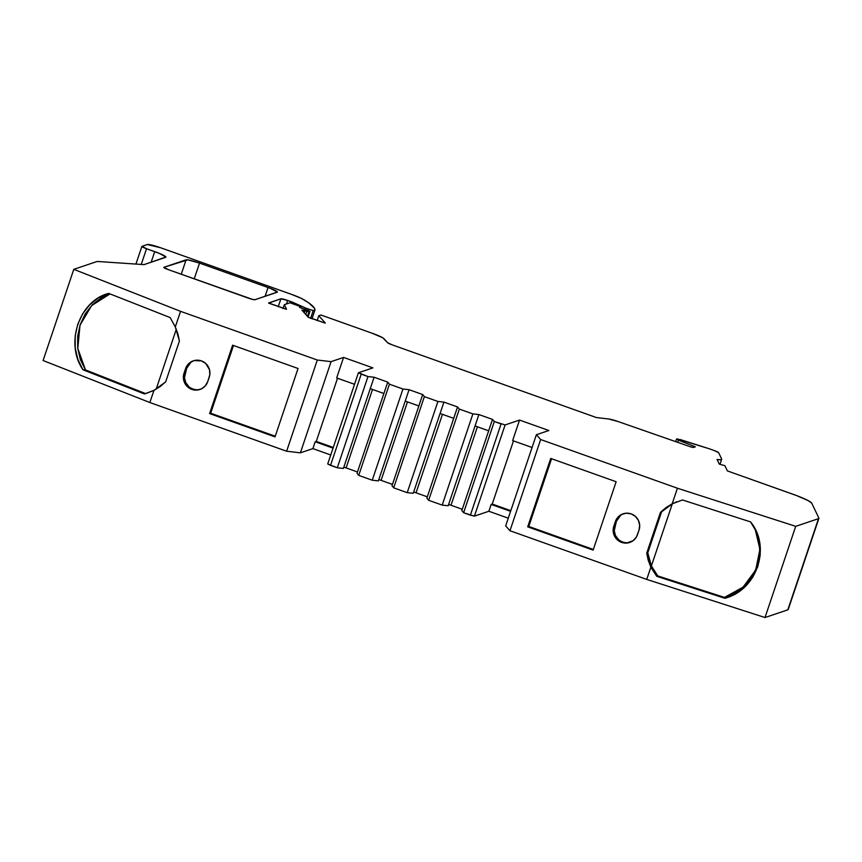<?xml version="1.0" encoding="UTF-8"?>
<svg xmlns="http://www.w3.org/2000/svg" width="862" height="862" viewBox="0 0 862 862"><rect width="100%" height="100%" fill="white"/><g stroke="black" fill="none" stroke-linecap="round" stroke-linejoin="round"><path stroke-width="1.29" d="M620.651 515.347L616.416 521.284L615.339 521.65A12.714 12.488 71.4 0 1 636.016 516.974A12.714 12.488 71.4 0 1 639.033 530.087L637.492 534.645A12.714 12.488 71.4 0 1 621.621 542.392L622.698 542.036A12.714 12.488 -108.6 0 0 630.251 542.273A12.714 12.488 -108.6 0 1 622.698 542.036L625.09 542.629M190.89 362.352L186.655 368.289L185.578 368.656A12.714 12.488 71.4 0 1 206.255 363.979A12.714 12.488 71.4 0 1 209.261 377.082L207.731 381.64A12.714 12.488 71.4 0 1 191.86 389.398L192.937 389.031A12.714 12.488 -108.6 0 0 200.48 389.279A12.714 12.488 -108.6 0 1 192.937 389.031L195.318 389.624M278.21 306.818L280.915 298.802L278.21 306.818L280.915 298.802L268.621 303.122L286.453 309.307L268.567 303.068M325.211 323.121L308.197 317.194L301.915 310.169L305.029 310.697L304.308 312.841M428.651 500.283L442.195 505.11L448.197 505.746L475.059 425.957L488.679 430.806L461.827 510.595L463.627 512.739L494.314 421.54L492.514 419.406L461.827 510.595L463.627 512.739L494.314 421.54L492.514 419.406L461.827 510.595L463.627 512.739L470.393 515.142L501.081 423.953L494.314 421.54L492.514 419.406L478.884 414.557L472.882 413.911L459.349 409.094L457.55 406.961L426.852 498.15L428.651 500.283L459.349 409.094L457.55 406.961L453.714 418.35L426.852 498.15L428.651 500.283L459.349 409.094L457.55 406.961L443.919 402.101L437.918 401.466L424.373 396.649L393.686 487.838L407.22 492.655L437.918 401.466L424.373 396.649L393.686 487.838L407.22 492.655L437.918 401.466L424.373 396.649L422.692 394.548L392.005 485.737L393.686 487.838L407.22 492.655L413.232 493.301L443.919 402.101L437.918 401.466L407.22 492.655L413.232 493.301L440.083 413.501L453.714 418.35L426.852 498.15L428.651 500.283L442.195 505.11L472.882 413.911L459.349 409.094L428.651 500.283L442.195 505.11L472.882 413.911L459.349 409.094M383.881 393.492L357.03 473.292L383.881 393.492L357.03 473.292L358.721 475.393L372.255 480.209L378.375 480.888L409.062 389.699L402.942 389.01L372.255 480.209L378.375 480.888L405.226 401.099L418.857 405.948L392.005 485.737L393.686 487.838L424.373 396.649L422.692 394.548L392.005 485.737L393.686 487.838M442.454 414.342L416.044 492.805A6.056 0.7 18.6 0 0 413.663 492.03A6.056 0.7 18.6 0 1 416.044 492.805L427.304 496.824M378.903 479.638L381.079 480.36L407.478 401.897L381.079 480.36L392.447 484.412L381.079 480.36A6.056 0.7 18.6 0 0 378.806 479.606A6.056 0.7 18.6 0 1 381.079 480.36L392.447 484.412M424.373 396.649L422.692 394.548L409.062 389.699L405.226 401.099L409.062 389.699L402.942 389.01L389.408 384.193L358.721 475.393L372.255 480.209L378.375 480.888L405.226 401.099L418.857 405.948L422.692 394.548L409.062 389.699L402.942 389.01L372.255 480.209L402.942 389.01L389.408 384.193L358.721 475.393L372.255 480.209M402.942 389.01L389.408 384.193L387.728 382.103L383.892 393.503L370.261 388.643L374.097 377.244L367.977 376.565L337.29 467.764L343.399 468.443L370.261 388.643L383.892 393.503L387.728 382.103L374.097 377.244L367.977 376.565L361.21 374.151L330.523 465.351L337.29 467.764L343.399 468.443L374.097 377.244L367.977 376.565L337.29 467.764L343.399 468.443L374.097 377.244L387.728 382.103L383.892 393.503L370.261 388.643M442.195 505.11L448.197 505.746L475.059 425.957L478.884 414.557L472.882 413.911L442.195 505.11L448.197 505.746L475.059 425.957L488.679 430.806L492.514 419.406L478.884 414.557L472.882 413.911M477.419 426.798L451.009 505.261A6.056 0.7 18.6 0 0 448.628 504.475A6.056 0.7 18.6 0 1 451.009 505.261L462.269 509.27M283.038 308.531L284.331 304.685L286.507 309.21L284.331 304.685L283.038 308.531L284.331 304.685L289.977 302.777L295.612 304.394L301.14 306.84L300.795 307.842L301.14 306.84L299.523 307.378L309.964 311.354L308.036 317.011L309.932 311.387L308.919 311.732L307.389 316.289L308.919 311.732L306.85 311.279L305.773 314.49L306.85 311.279L301.915 310.169L308.521 317.431L325.243 323.11L308.197 317.194L301.915 310.169L308.919 311.732L307.389 316.289M343.938 467.193L346.104 467.915L372.513 389.452L346.104 467.915L357.482 471.967L346.104 467.915A6.056 0.7 18.6 0 0 343.83 467.161A6.056 0.7 18.6 0 1 346.104 467.915L357.482 471.967M317.13 320.675L318.8 315.74L325.265 322.97L318.8 315.74L317.13 320.675L318.8 315.74L320.955 315.007L372.147 333.238A15.742 1.81 -161.4 0 1 384.075 338.766L387.62 342.731A6.056 0.7 -161.4 0 0 392.21 344.865L594.23 416.777A12.111 1.39 -161.4 0 1 596.084 417.467A12.111 1.39 -161.4 0 0 597.377 417.671L608.744 418.997A9.687 1.11 -161.4 0 1 618.356 421.637L690.16 446.678L693.285 447.497L695.343 446.807L678.459 440.159L677.823 442.055L678.459 440.159L676.519 439.103L677.112 438.877L708.284 448.455A6.056 0.7 -161.4 0 1 709.997 449.037L713.962 450.438A6.056 0.7 -161.4 0 1 718.606 452.647L721.623 458.907A27.002 3.103 -161.4 0 1 721.666 459.284A27.002 3.103 -161.4 0 1 717.076 459.511L719.285 464.101A81.125 9.32 -161.4 0 0 724.888 465.695L727.399 470.911L793.105 494.303A24.211 2.78 -161.4 0 1 811.702 503.139L818.857 517.997A24.211 2.78 -161.4 0 1 818.9 518.342A24.211 2.78 -161.4 0 1 818.512 518.655L787.814 609.843A24.211 2.78 18.6 0 0 788.213 609.542L818.9 518.342M151.152 262.22L154.718 251.629L151.152 262.22L154.718 251.629L146.529 248.719A6.056 0.7 -161.4 0 1 141.874 246.424A6.056 0.7 -161.4 0 1 141.971 246.349L147.359 244.528A12.111 1.39 -161.4 0 1 160.785 247.814L291.216 294.254A18.167 2.09 -161.4 0 1 303.489 299.523A121.079 13.921 -161.4 0 1 314.942 309.997L311.969 318.832L314.942 309.997L313.218 310.579L310.6 318.347L313.218 310.579L308.111 308.941L307.659 310.277L308.111 308.941L305.611 308.003L305.148 309.383L305.611 308.003L292.143 302.045L291.798 303.068L292.143 302.045L287.628 300.439L286.443 303.974M110.002 293.91L91.609 305.622L80.004 325.222L77.795 348.388L85.478 369.927L80.328 359.519L77.699 348.054L77.677 336.169L80.22 324.597L85.144 313.983L92.234 304.9L101.091 297.929L110.002 293.91L101.091 297.929L92.234 304.9L85.144 313.983L80.22 324.597L77.677 336.169L77.699 348.054L80.328 359.519L85.478 369.927L82.967 369.766L77.828 359.357L75.199 347.882L75.177 335.997L77.709 324.424L82.644 313.822L89.734 304.728L98.591 297.756L108.677 293.382L170.159 317.572L175.298 326.946L179.415 341.029L165.666 381.888L153.964 390.346L149.859 402.532L43.1 360.531L73.787 269.332L96.587 261.649A24.211 2.78 -161.4 0 1 98.473 261.542L144.029 264.623L165.666 257.318A14.525 1.67 -161.4 0 0 165.903 257.135L165.903 257.135A14.525 1.67 -161.4 0 0 154.718 251.629L146.529 248.719A6.056 0.7 -161.4 0 1 141.971 246.349L146.529 248.719L141.239 264.429M156.151 389.161L176.301 329.262M85.478 369.927L145.689 393.622L85.478 369.927L82.967 369.766C64.715 343.647 79.185 300.676 108.677 293.382L170.159 317.572L175.298 326.946L177.884 333.831L179.415 341.029L165.666 381.888L160.138 386.575L153.964 390.346L144.46 393.945L82.967 369.766L77.828 359.357L75.199 347.882L75.177 335.997L77.709 324.424L82.644 313.822L89.734 304.728L98.591 297.756L108.677 293.382L170.159 317.572L175.298 326.946L179.415 341.029L165.666 381.888L153.964 390.346L144.46 393.945L82.967 369.766L85.478 369.927L145.689 393.622M190.696 387.986L192.937 389.031L191.86 389.398A12.714 12.488 71.4 0 1 184.037 373.214L185.114 372.847L186.655 368.289L185.578 368.656A12.714 12.488 71.4 0 1 201.449 360.898A12.714 12.488 71.4 0 1 209.261 377.082L207.731 381.64A12.714 12.488 71.4 0 1 191.86 389.398L187.625 386.876L184.662 382.911L183.401 378.116L184.037 373.214L186.591 366.393L189.812 362.708L194.187 360.575L201.449 360.898L205.673 363.419L209.509 369.723L209.822 374.668L207.731 381.64L205.285 385.907L201.406 388.87L196.698 390.098L191.86 389.398A12.714 12.488 71.4 0 1 184.037 373.214L185.578 368.656L186.655 368.289A12.714 12.488 -108.6 0 1 193.896 360.65A12.714 12.488 -108.6 0 0 186.655 368.289L184.479 377.75L185.739 382.545L188.703 386.51M233.483 345.5L210.684 413.221L233.483 345.5L210.684 413.221L275.258 436.215L210.684 413.221L209.606 413.588L232.621 345.188L298.047 368.483L275.032 436.883L209.606 413.588L232.621 345.188L298.047 368.483L275.032 436.883L209.606 413.588L232.621 345.188L298.047 368.483L275.032 436.883L209.606 413.588L210.684 413.221L275.258 436.215M333.055 448.132L315.19 441.775L333.055 448.132L315.19 441.775L316.268 441.419L333.282 447.475M510.595 511.338L491.157 504.421L510.595 511.338L491.157 504.421L492.234 504.065L510.81 510.67M651.403 565.914L657.728 575.902L724.468 597.409L735.426 592.733L724.468 597.409L724.888 598.282L656.769 576.333L657.728 575.902L724.468 597.409L724.888 598.282L735.792 593.638L745.274 586.451L752.741 577.238L757.806 566.582L760.209 555.063L759.81 543.297L756.567 532.037L750.587 521.909L682.478 499.96L672.177 503.828L660.475 512.287L646.726 553.145L647.771 552.854L661.574 511.845L660.475 512.287L666.003 507.599L672.177 503.828L677.424 488.226L540.657 439.534L536.369 434.728L505.682 525.917L509.97 530.733L540.657 439.534L536.369 434.728L505.682 525.917L509.97 530.733L646.737 579.415L650.842 567.228L648.256 560.343L646.726 553.145L650.842 567.228L656.769 576.333L657.728 575.902L724.468 597.409L724.888 598.282L735.792 593.638L745.274 586.451L752.741 577.238L757.806 566.582L760.209 555.063L759.81 543.297L755.726 530.205L750.587 521.909L682.478 499.96L672.177 503.828L660.475 512.287L661.574 511.845L647.771 552.854L651.403 565.914L657.728 575.902L651.403 565.914L672.274 503.893L660.475 512.287L646.726 553.145L647.771 552.854L651.403 565.914L672.274 503.893L661.574 511.845L647.771 552.854L651.403 565.914L672.274 503.893L676.045 502.072M620.468 540.98L622.698 542.036L621.621 542.392A12.714 12.488 71.4 0 1 613.809 526.208L614.886 525.842L616.416 521.284L615.339 521.65A12.714 12.488 71.4 0 1 631.21 513.892A12.714 12.488 71.4 0 1 639.033 530.087L637.492 534.645A12.714 12.488 71.4 0 1 621.621 542.392L617.397 539.871L613.561 533.567L613.248 528.621L615.339 521.65L617.785 517.394L621.664 514.42L626.372 513.192L631.21 513.892L635.445 516.424L638.408 520.389L639.669 525.184L639.033 530.087L636.479 536.897L633.258 540.582L626.458 543.103L621.621 542.392A12.714 12.488 71.4 0 1 613.809 526.208L615.339 521.65L616.416 521.284A12.714 12.488 -108.6 0 1 623.668 513.655A12.714 12.488 -108.6 0 0 616.416 521.284L614.24 530.744L615.5 535.55L618.474 539.504M551.572 458.735L528.783 526.466L551.572 458.735L528.783 526.466L593.358 549.46L528.783 526.466L527.706 526.833L593.131 550.118L616.147 481.729L550.721 458.433L527.706 526.833L593.131 550.118L616.147 481.729L550.721 458.433L527.706 526.833L593.131 550.118L616.147 481.729L550.721 458.433L527.706 526.833L528.783 526.466L593.358 549.46M735.426 592.733L744.865 585.567L752.332 576.344L757.396 565.677L759.799 554.158L759.379 542.403L756.125 531.121L759.379 542.403L759.799 554.158L757.396 565.677L752.332 576.344L744.865 585.567L735.426 592.733M145.635 393.654L153.964 390.346L149.859 402.532L43.1 360.531L73.787 269.332L43.1 360.531L149.859 402.532L286.626 451.225L300.385 452.83L312.895 448.617L315.19 441.775L312.895 448.617L330.749 454.974M463.627 512.739L470.393 515.142L501.081 423.953L494.314 421.54L463.627 512.739L474.423 516.133L488.862 511.263L491.157 504.421L488.862 511.263L508.289 518.181M305.148 309.383L305.611 308.003L287.628 300.439A6.056 0.7 -161.4 0 0 280.915 298.802A6.056 0.7 -161.4 0 1 287.628 300.439L280.915 298.802L268.61 302.95L286.453 309.307M186.655 368.289L185.114 372.847L184.037 373.214L185.114 372.847A12.714 12.488 -108.6 0 0 192.937 389.031L191.86 389.398M354.541 384.301L336.676 377.944L354.541 384.301L336.676 377.944L343.582 357.428L331.083 361.641L317.313 360.025L180.557 311.333L175.298 326.946M337.527 378.246L316.268 441.419L315.19 441.775L316.268 441.419L337.527 378.246L316.268 441.419M367.977 376.565L358.473 372.729L361.21 374.151L330.523 465.351L337.29 467.764L367.977 376.565L358.409 372.783L372.912 367.869L343.582 357.428L331.083 361.641L317.313 360.025L180.557 311.333L73.787 269.332L96.587 261.649A24.211 2.78 -161.4 0 1 98.473 261.542L144.029 264.623L165.913 257.059L159.696 253.547L146.529 248.719M361.21 374.151L330.523 465.351L327.722 463.971L337.29 467.764M501.081 423.953L470.393 515.142L474.423 516.133L505.11 424.934L494.314 421.54M532.069 447.507L512.642 440.59L532.069 447.507L512.642 440.59L519.549 420.074L505.11 424.934L474.423 516.133L488.862 511.263L491.157 504.421L492.234 504.065L513.493 440.891L492.234 504.065L491.157 504.421M616.416 521.284L614.886 525.842L613.809 526.208L614.886 525.842A12.714 12.488 -108.6 0 0 622.698 542.036L621.621 542.392M755.511 529.764L756.125 531.121M181.246 274.235L186.095 259.818A12.111 1.39 -161.4 0 1 199.531 263.104L194.23 278.857L199.531 263.104L268.05 287.499A12.111 1.39 -161.4 0 1 277.37 292.089A12.111 1.39 -161.4 0 1 277.176 292.24L254.958 299.728A6.056 0.7 -161.4 0 1 248.234 298.09L168.435 269.677A6.056 0.7 -161.4 0 1 163.78 267.382A6.056 0.7 -161.4 0 1 163.877 267.306L186.095 259.818A12.111 1.39 -161.4 0 1 199.531 263.104L270.205 288.296L277.381 292.024L254.958 299.728L252.544 299.405L168.435 269.677L163.877 267.306L187.776 259.839L199.531 263.104L194.23 278.857M265.087 296.312L268.05 287.499A12.111 1.39 -161.4 0 1 277.176 292.24L254.958 299.728A6.056 0.7 -161.4 0 1 248.234 298.09L168.435 269.677A6.056 0.7 -161.4 0 1 163.877 267.306L163.812 267.511M358.721 475.393L357.03 473.292L358.721 475.393L389.408 384.193L387.728 382.103L374.097 377.244M660.475 512.287L646.726 553.145L650.842 567.228L646.737 579.415L765.014 617.537L646.737 579.415L509.97 530.733L540.657 439.534L536.369 434.728L505.682 525.917L509.97 530.733L646.737 579.415L765.014 617.537L787.814 609.843A24.211 2.78 18.6 0 0 788.17 609.197A24.211 2.78 18.6 0 1 787.814 609.843L818.512 518.655L795.712 526.337L765.014 617.537L787.814 609.843L818.512 518.655L795.712 526.337L765.014 617.537L787.814 609.843M153.964 390.346L149.859 402.532L286.626 451.225L317.313 360.025L180.557 311.333L73.787 269.332L96.587 261.649A24.211 2.78 -161.4 0 1 98.473 261.542L144.029 264.623L165.666 257.318A14.525 1.67 -161.4 0 0 154.718 251.629M149.859 402.532L286.626 451.225L317.313 360.025L286.626 451.225L300.385 452.83L331.083 361.641L317.313 360.025M286.626 451.225L300.385 452.83L331.083 361.641L300.385 452.83L312.895 448.617L315.19 441.775M343.582 357.428L372.912 367.869L358.473 372.729L372.912 367.869L343.582 357.428L336.676 377.944L343.582 357.428L331.083 361.641M407.22 492.655L413.232 493.301L440.083 413.501L453.714 418.35L457.55 406.961L443.919 402.101L437.918 401.466M440.083 413.501L443.919 402.101L440.083 413.501L453.714 418.35M475.048 425.947L478.884 414.557L475.048 425.947L488.679 430.806M536.369 434.728L548.878 430.515L536.369 434.728L548.878 430.515L519.549 420.074L505.11 424.934L474.423 516.133L488.862 511.263M519.549 420.074L548.878 430.515L519.549 420.074L512.642 440.59L519.549 420.074L505.11 424.934M646.737 579.415L650.842 567.228L656.769 576.333L657.728 575.902M656.769 576.333L724.888 598.282L656.769 576.333L650.842 567.228M724.888 598.282C756.944 590.136 771.425 547.154 750.587 521.909L682.478 499.96L672.177 503.828L677.424 488.226L795.712 526.337L765.014 617.537M818.512 518.655A24.211 2.78 -161.4 0 0 818.857 517.997L811.702 503.139L808.211 500.628L796.725 495.628L727.399 470.911L724.888 465.695A81.125 9.32 -161.4 0 1 719.285 464.101L717.076 459.511L720.772 459.726L721.623 458.907A27.002 3.103 -161.4 0 1 717.076 459.511L719.285 464.101A81.125 9.32 -161.4 0 0 724.888 465.695L727.399 470.911L793.105 494.303A24.211 2.78 -161.4 0 1 811.702 503.139L818.857 517.997A24.211 2.78 -161.4 0 1 818.512 518.655L795.712 526.337L677.424 488.226L540.657 439.534L509.97 530.733M718.606 452.647L721.623 458.907L718.606 452.647L713.962 450.438A6.056 0.7 -161.4 0 1 718.606 452.647M709.997 449.037L713.962 450.438L709.997 449.037A6.056 0.7 -161.4 0 0 708.284 448.455A6.056 0.7 -161.4 0 1 709.997 449.037M680.118 439.512L708.284 448.455L680.118 439.512M678.459 440.159L695.343 446.807L693.285 447.497L690.16 446.678L618.356 421.637L608.744 418.997A9.687 1.11 -161.4 0 1 618.356 421.637L691.162 447.033L693.285 447.497L695.343 446.807L678.459 440.159L677.112 438.877L676.551 439.189L678.459 440.159L677.823 442.055M597.377 417.671L608.744 418.997L597.377 417.671A12.111 1.39 -161.4 0 1 596.084 417.467A12.111 1.39 -161.4 0 0 594.23 416.777A12.111 1.39 -161.4 0 1 596.084 417.467A12.111 1.39 -161.4 0 0 597.377 417.671M392.21 344.865L594.23 416.777L392.21 344.865L387.62 342.731L382.685 337.742L372.147 333.238A15.742 1.81 -161.4 0 1 384.075 338.766L387.62 342.731A6.056 0.7 -161.4 0 0 392.21 344.865M320.955 315.007L372.147 333.238L320.955 315.007L318.8 315.74L320.955 315.007M325.265 322.97L318.8 315.74M308.036 317.011L309.921 311.268L308.1 310.439L309.932 311.387L306.85 311.279L305.773 314.49M299.523 307.378L308.1 310.439L299.523 307.378L301.14 306.84L299.523 307.378M301.14 306.84L289.977 302.777L301.14 306.84L300.795 307.842M284.331 304.685L289.977 302.777L284.331 304.685L286.507 309.21M305.611 308.003L292.143 302.045L291.798 303.068M311.969 318.832L314.942 309.997L313.218 310.579L308.111 308.941L307.659 310.277M314.942 309.997L314.414 308.1L308.65 302.821L301.344 298.381L291.216 294.254A18.167 2.09 -161.4 0 1 303.489 299.523A121.079 13.921 -161.4 0 1 314.942 309.997L313.218 310.579L308.111 308.941M160.785 247.814L291.216 294.254L160.785 247.814L147.359 244.528A12.111 1.39 -161.4 0 1 160.785 247.814M141.971 246.349L147.359 244.528L141.971 246.349M407.478 401.897L381.079 480.36M389.408 384.193L387.728 382.103M372.513 389.452L346.104 467.915M309.932 311.387L308.919 311.732M306.85 311.279L305.029 310.697M292.143 302.045L287.628 300.439M310.6 318.347L313.218 310.579M185.114 372.847A12.714 12.488 -108.6 0 0 192.937 389.031M614.886 525.842A12.714 12.488 -108.6 0 0 622.698 542.036M724.468 597.409L743.109 587.119L755.694 570.03L759.928 549.309L755.08 528.902M144.46 393.945L82.967 369.766M184.037 373.214L185.578 368.656M210.684 413.221L209.606 413.588M327.786 463.928L330.523 465.351M405.226 401.099L418.857 405.948M470.393 515.142L474.423 516.133M513.493 440.891L492.234 504.065M646.726 553.145L647.771 552.854M613.809 526.208L615.339 521.65M528.783 526.466L527.706 526.833M300.385 452.83L312.895 448.617M280.915 298.802L268.61 302.95M73.787 269.332L180.557 311.333M422.692 394.548L409.062 389.699M457.55 406.961L443.919 402.101M492.514 419.406L478.884 414.557M672.177 503.828L677.424 488.226L540.657 439.534M677.424 488.226L795.712 526.337M163.877 267.306L186.095 259.818M199.531 263.104L268.05 287.499M201.018 389.107L199.941 389.473M308.057 317.033L309.964 311.365M675.765 441.322L676.519 439.114M135.927 264.074L141.874 246.424M327.722 463.971L358.409 372.783M624.196 513.461L623.118 513.817M755.726 530.205L755.306 529.333M676.605 501.835L675.474 502.309M721.666 459.295L719.986 464.306"/></g></svg>
